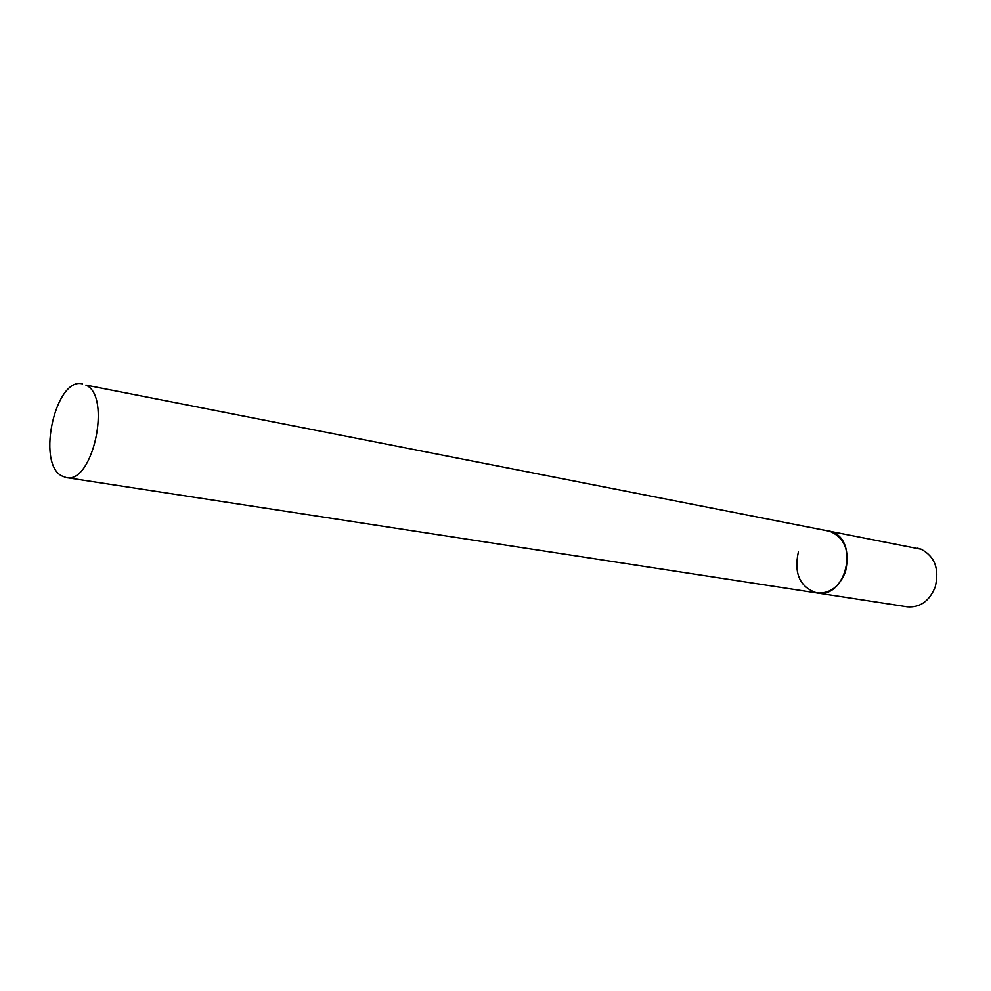 <?xml version="1.0" encoding="UTF-8"?>
<svg xmlns="http://www.w3.org/2000/svg" width="991" height="991" viewBox="0 0 991 991"><rect width="100%" height="100%" fill="white"/><g stroke="black" fill="none" stroke-linecap="round" stroke-linejoin="round"><path stroke-width="1.49" d="M82.513 383.876C55.818 376.543 36.283 462.413 61.467 475.779L66.112 477.551C92.869 484.587 111.921 396.004 85.895 385.09L921.196 549.237C934.872 556.533 939.542 569.119 935.207 586.969C929.409 601.128 920.106 607.743 907.31 606.826L816.918 592.928C845.856 599.233 859.792 541.061 831.523 531.622L827.844 530.532C844.282 536.503 850.179 550.203 845.509 571.621C839.476 586.722 829.95 593.82 816.918 592.928C799.873 587.242 793.704 573.541 798.387 551.826M922.274 549.51L917.579 548.184M816.918 592.928L66.112 477.551"/></g></svg>

